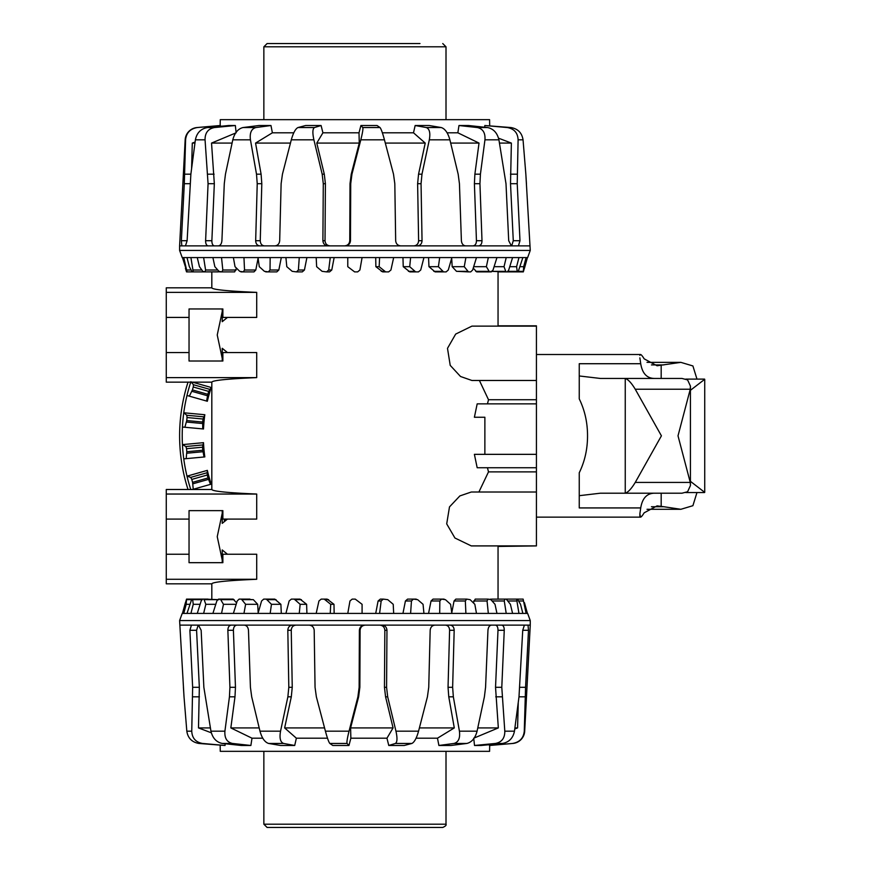 <?xml version="1.0" encoding="UTF-8"?>
<svg xmlns="http://www.w3.org/2000/svg" width="871" height="871" viewBox="0 0 871 871"><rect width="100%" height="100%" fill="white"/><g stroke="black" fill="none" stroke-linecap="round" stroke-linejoin="round"><path stroke-width="1.31" d="M471.287 545.91L454.934 538.017L446.703 523.885L449.49 506.9L459.866 495.926L471.287 492.017L536.427 492.017L536.427 545.91L471.287 545.91M536.427 467.738L477.177 467.738L474.39 454.346L536.427 454.346M484.864 454.346L484.875 417.253L474.39 417.253L477.177 403.872L536.427 403.872M474.39 417.253L484.875 417.253M536.427 492.017L536.427 325.83L498.049 325.83M536.427 380.485L471.93 380.485L460.519 376.49L450.22 365.374L447.498 348.346L455.675 334.083L471.93 326.124L536.427 326.124M222.867 352.559L222.225 352.559L222.225 361.019L189.04 361.019L222.867 361.019L222.867 352.559L256.705 352.559L256.705 377.611C227.505 378.863 212.546 380.377 211.816 382.151L166.274 382.151L166.274 352.559L189.04 352.559L189.04 317.425L166.274 317.425L166.274 287.833L211.816 287.833C212.546 289.608 227.505 291.121 256.705 292.373L256.705 317.425L222.867 317.425L222.867 308.965L189.04 308.965L189.04 317.425M166.274 352.559L166.274 317.425M222.225 311.633L217.238 334.987L222.225 358.351M189.04 519.094L189.04 554.228L166.274 554.228L166.274 519.094L189.04 519.094L189.04 510.635L222.867 510.635L222.867 519.094L256.705 519.094L256.705 494.042C227.505 492.79 212.546 491.277 211.816 489.491L211.816 382.151M222.225 513.302L217.238 536.656L222.225 560.02M498.049 326.124L498.049 271.894L504.875 271.894M227.451 352.559L222.225 348.291L227.451 352.559M202.562 271.894L211.816 271.894L211.816 287.833M498.049 599.106L498.049 545.91M189.04 554.228L189.04 562.677L222.867 562.677L222.867 554.228L256.705 554.228L256.705 579.28C227.505 580.522 212.546 582.035 211.816 583.82L211.816 599.106M227.451 554.228L222.225 549.96L227.451 554.228M224.261 520.412L227.255 519.094M478.898 492.017L488.5 471.886L487.444 467.738M487.455 403.872L488.511 399.735L479.409 380.485M227.451 317.425L222.225 321.693L222.225 317.425L222.867 317.425M227.451 519.094L222.225 523.362L222.225 519.094L222.867 519.094M498.049 546.444L536.427 545.91M222.225 510.635L222.225 519.094M222.225 549.96L222.225 562.677M211.816 489.491L166.274 489.491L166.274 494.042L256.705 494.042M166.274 494.042L166.274 519.094M166.274 554.228L166.274 583.82L211.816 583.82M166.274 579.28L256.705 579.28M222.867 554.228L222.225 554.228M222.225 352.559L222.225 348.291M166.274 292.373L256.705 292.373M189.04 352.559L189.04 361.019M222.225 308.965L222.225 317.425M166.274 377.611L256.705 377.611M536.427 399.735L488.511 399.735M488.5 471.886L536.427 471.886M207.853 394.313A152.828 152.828 0 0 1 208.702 391.395L211.261 387.508A151.576 151.576 0 0 0 207.342 401.27L206.579 401.052L207.853 394.313L192.415 389.914L189.345 396.153L186.993 395.478A172.719 172.719 0 0 1 190.76 382.151M202.725 422.043A152.828 152.828 0 0 1 203.03 419.016L204.827 414.727A151.576 151.576 0 0 0 203.509 428.978L202.714 428.902L202.725 422.043L186.742 420.562L184.87 427.258L182.442 427.03A172.719 172.719 0 0 1 183.759 412.778L186.797 415.26L187.047 417.536A168.876 168.876 0 0 0 186.742 420.562M202.78 450.242A152.828 152.828 0 0 1 202.529 447.215L203.509 442.675A151.576 151.576 0 0 0 204.827 456.916L204.032 456.992L202.78 450.242L186.797 451.722L186.187 458.647L183.759 458.875A172.719 172.719 0 0 1 182.442 444.624L185.882 446.507L186.536 448.696A168.876 168.876 0 0 0 186.797 451.722M208.027 477.95A152.828 152.828 0 0 1 207.211 475.022L207.342 470.373A151.576 151.576 0 0 0 211.261 484.145L210.499 484.363L208.027 477.95L192.589 482.349L193.253 489.262L192.447 489.491M190.912 381.716L193.438 384.721L193.264 386.996A168.876 168.876 0 0 0 192.415 389.914M190.76 489.491A172.719 172.719 0 0 1 186.993 476.165L190.727 477.384L191.772 479.42A168.876 168.876 0 0 0 192.589 482.349M192.447 382.151L211.261 387.508M204.827 414.727L183.759 412.778A172.719 172.719 0 0 1 186.993 395.478M203.509 442.675L182.442 444.624A172.719 172.719 0 0 1 182.442 427.03M207.342 470.373L186.993 476.165A172.719 172.719 0 0 1 183.759 458.875M206.579 401.052L189.345 396.153M202.714 428.902L184.87 427.258M204.032 456.992L186.187 458.647M210.499 484.363L193.253 489.262M188.027 489.491A175.321 175.321 0 0 1 188.027 382.151M530.254 625.128L524.69 731.172A13.011 13.011 0 0 1 512.834 743.453L512.594 743.453C519.66 742.212 523.558 738.118 524.277 731.172L525.561 687.295L528.501 630.288L528.011 625.128L292.569 625.128C289.629 625.422 288.051 627.142 287.822 630.288L288.813 687.295L287.876 696.822L280.549 731.172C279.33 738.118 280.353 742.212 283.598 743.453L294.714 745.478L280.625 745.478L268.595 743.453C264.784 742.212 261.91 738.118 259.972 731.172L251.697 696.822L250.423 687.295L248.475 630.288C248.104 627.142 246.678 625.422 244.207 625.128L231.316 625.128C229.106 625.422 227.952 627.142 227.864 630.288L229.922 687.295L229.443 696.822L224.914 731.172C224.424 738.118 226.939 742.212 232.47 743.453L250.881 745.478L241.321 745.478L222.279 743.453C216.378 742.212 212.6 738.118 210.945 731.172L203.858 687.295L201.157 630.288L198.49 625.128L191.435 625.128L189.878 630.288L192.643 687.295L191.751 731.172C192.088 738.118 195.67 742.212 202.508 743.453L225.045 745.478L198.904 743.453C191.936 742.212 187.896 738.118 186.819 731.172L184.021 696.822L179.611 620.577L530.254 620.577L530.254 625.128L528.011 625.128M512.834 743.453L489.698 745.478L512.594 743.453M530.254 620.577L527.652 613.424L347.779 613.424L349.968 600.99L352.211 599.106L355.248 599.106L362.086 604.311L362.086 613.424M365.33 625.128C362.173 625.422 360.431 627.142 360.104 630.288L359.854 687.295L358.623 696.822L350.599 727.916L350.861 738.194L348.955 745.478L332.787 745.478L329.837 743.453C328.77 742.212 327.3 738.118 325.416 731.172L316.358 696.822L315.052 687.295L314.191 630.288C313.832 627.142 312.134 625.422 309.063 625.128M434.977 625.128C432.147 625.422 430.546 627.142 430.176 630.288L428.739 687.295L427.421 696.822L418.559 731.172C416.61 738.118 414.378 742.212 411.896 743.453L404.231 745.478L388.771 745.478L386.953 738.194L393.071 727.916L350.599 727.916M386.953 738.194L350.861 738.194M489.698 745.478L489.589 751.335L220.265 751.335L220.167 745.347M327.496 738.194L296.369 738.194L294.714 745.478M262.77 738.194L252.002 738.194L250.881 745.478M225.132 743.758L225.045 745.478M524.407 625.128L522.731 630.288L518.996 696.822L514.467 731.172C513.073 738.118 509.078 742.212 502.491 743.453L481.13 745.478L474.51 745.478L495.447 743.453C501.761 742.212 504.886 738.118 504.799 731.172L501.794 687.295L504.255 630.288C504.244 627.142 503.384 625.422 501.696 625.128M506.214 613.424L504.276 600.99L504.875 599.106L517.45 599.106L520.52 604.311L522.872 613.424M218.991 599.673L203.901 599.106L205.828 604.311L203.64 613.424L197.26 613.424L201.157 600.99L202.562 599.106L203.901 599.106M236.618 602.863L233.167 599.106L220.352 599.106L223.477 604.311L221.528 613.424L212.905 613.424L216.825 600.99L218.534 599.106L220.352 599.106M504.875 599.106L490.242 599.183M258.175 612.803L257.674 604.311L253.352 599.673L241.387 599.106L245.611 604.311L243.956 613.424L233.384 613.424L237.195 600.99L239.155 599.106L241.387 599.106M488.326 613.424L487.052 600.99L488.043 599.106L475.228 599.106L473.367 602.852M281.311 613.424L280.887 604.311L274.746 599.106L266.297 599.106L271.458 604.311L270.173 613.424L258.001 613.424L261.583 600.99L263.728 599.106L266.297 599.106M465.898 613.424L465.332 600.99L466.682 599.106L455.86 599.106L454.052 600.99L451.766 612.781M306.908 613.424L306.625 604.311L300.016 599.106L294.224 599.106L300.147 604.311L299.265 613.424L285.917 613.424L289.139 600.99L291.393 599.106L294.224 599.106M439.692 613.424L439.844 600.99L441.51 599.106L433.061 599.106L431.036 600.99L428.554 613.424M334.148 613.424L333.996 604.311L327.158 599.106L324.208 599.106L330.708 604.311L330.251 613.424L316.184 613.424L318.938 600.99L321.225 599.106L324.208 599.106M410.6 613.424L411.46 600.99L413.387 599.106L407.595 599.106L405.418 600.99L402.957 613.424M379.604 613.424L381.16 600.99L383.284 599.106L380.333 599.106L378.09 600.99L375.717 613.424M185.414 602.667L182.442 613.424L186.536 599.106L186.187 604.311L183.759 613.424L182.213 613.424L179.611 620.577M524.44 602.667L527.423 613.424M192.589 599.106L193.253 604.311L190.912 613.424L186.993 613.424L191.772 599.106L208.027 599.106M526.106 613.424L523.123 599.106L507.14 599.106M518.953 613.424L516.601 599.106L501.152 599.106M491.875 599.106L506.247 599.106L510.406 604.311L512.594 613.424M488.043 599.106L490.906 599.673L495.011 604.311L496.96 613.424M466.682 599.106L470.133 599.673L474.837 604.311L476.481 613.424M441.51 599.106L445.451 599.673L450.579 604.311L451.864 613.424M413.387 599.106L417.677 599.673L423.056 604.311L423.937 613.424M383.284 599.106L387.769 599.673L393.224 604.311L393.67 613.424M186.993 613.424L183.759 613.424M197.26 613.424L190.912 613.424M212.905 613.424L203.64 613.424M233.384 613.424L221.528 613.424M258.001 613.424L243.956 613.424M285.917 613.424L270.173 613.424M316.184 613.424L299.265 613.424M347.779 613.424L330.251 613.424M506.247 599.106L522.818 599.106M202.78 599.106L186.797 599.106M202.725 599.106L186.742 599.106M297.196 599.106L291.393 599.106M272.177 599.106L263.728 599.106M249.977 599.106L239.155 599.106M207.211 599.106L191.772 599.106M203.03 599.106L187.047 599.106M507.336 599.106L516.601 599.106L507.336 599.106M502.012 599.106L517.45 599.106M435.652 599.106L444.101 599.106M410.437 599.106L416.229 599.106M189.726 604.311L186.187 604.311M200.112 604.311L193.253 604.311M215.779 604.311L205.828 604.311M236.172 604.311L223.477 604.311M257.674 604.311L245.611 604.311M280.887 604.311L271.458 604.311M306.625 604.311L300.147 604.311M333.996 604.311L330.708 604.311M491.494 625.128C489.48 625.422 488.304 627.142 487.956 630.288L485.572 687.295L484.396 696.822L477.079 731.172C475.239 738.118 471.832 742.212 466.867 743.453L450.982 745.478L438.897 745.478L453.998 743.453C458.484 742.212 460.291 738.118 459.42 731.172L453.345 696.822L452.637 687.295L454.183 630.288C454.02 627.142 452.626 625.422 449.991 625.128M388.771 745.478L395.412 743.453C397.285 742.212 397.47 738.118 395.957 731.172L387.682 696.822L386.582 687.295L386.964 630.288C386.68 627.142 384.971 625.422 381.857 625.128M364.611 625.128C361.454 625.422 359.712 627.142 359.385 630.288L359.135 687.295L357.905 696.822L349.042 731.172C347.311 738.118 346.647 742.212 347.061 743.453L348.955 745.478M292.569 625.128L244.207 625.128M231.316 625.128L198.49 625.128M191.435 625.128L179.829 625.128M183.422 687.295L184.021 696.822M198.174 625.128L196.585 630.288L199.339 687.295L198.49 727.916L211.337 732.816M236.89 625.128C234.658 625.422 233.504 627.142 233.406 630.288L235.464 687.295L234.985 696.822L230.837 727.916L252.002 738.194M296.009 625.128C293.07 625.422 291.48 627.142 291.252 630.288L292.242 687.295L291.306 696.822L284.643 727.916L296.369 738.194M489.448 745.478L489.448 744.694M474.51 745.478L473.78 738.652M438.897 745.478L437.482 738.194L416.066 738.194M210.347 727.916L198.49 727.916M259.177 727.916L230.837 727.916M324.545 727.916L284.643 727.916M393.071 727.916L385.57 696.822L384.459 687.295L384.84 630.288C384.557 627.142 382.848 625.422 379.734 625.128M437.482 738.194L454.292 727.916L448.772 696.822L448.042 687.295L449.599 630.288C449.436 627.142 448.032 625.422 445.386 625.128M454.292 727.916L419.408 727.916M473.737 738.194L498.332 727.916L495.534 687.295L497.994 630.288C497.972 627.142 497.112 625.422 495.403 625.128M498.332 727.916L477.787 727.916M514.772 728.94L517.57 727.916L514.913 727.916M517.57 727.916L518.256 702.679M179.611 245.872L185.164 139.828A13.011 13.011 0 0 1 197.031 127.547L197.26 127.547C190.205 128.788 186.307 132.882 185.588 139.828L184.304 183.705L181.364 240.712L181.843 245.872L417.285 245.872C420.225 245.578 421.814 243.858 422.043 240.712L421.052 183.705L421.978 174.178L429.316 139.828C430.535 132.882 429.512 128.788 426.257 127.547L415.151 125.522L429.229 125.522L441.27 127.547C445.081 128.788 447.955 132.882 449.893 139.828L458.168 174.178L459.442 183.705L461.39 240.712C461.761 243.858 463.176 245.578 465.658 245.872L478.549 245.872C480.759 245.578 481.903 243.858 482.001 240.712L479.943 183.705L480.422 174.178L484.951 139.828C485.441 132.882 482.915 128.788 477.395 127.547L458.973 125.522L468.544 125.522L487.575 127.547C493.487 128.788 497.265 132.882 498.92 139.828L505.997 183.705L508.708 240.712L511.375 245.872L518.43 245.872L519.987 240.712L517.222 183.705L518.103 139.828C517.777 132.882 514.195 128.788 507.347 127.547L484.82 125.522L510.95 127.547C517.929 128.788 521.958 132.882 523.046 139.828L525.844 174.178L530.254 250.423L179.611 250.423L179.611 245.872L181.843 245.872M197.031 127.547L220.167 125.522L197.26 127.547M179.611 250.423L182.213 257.576L362.086 257.576L359.897 270.01L357.654 271.894L354.617 271.894L347.779 266.689L347.779 257.576M344.535 245.872C347.692 245.578 349.434 243.858 349.761 240.712L350.011 183.705L351.242 174.178L359.266 143.084L359.004 132.806L360.91 125.522L377.078 125.522L380.028 127.547C381.084 128.788 382.565 132.882 384.449 139.828L393.507 174.178L394.813 183.705L395.674 240.712C396.022 243.858 397.731 245.578 400.791 245.872M274.888 245.872C277.718 245.578 279.319 243.858 279.689 240.712L281.126 183.705L282.444 174.178L291.295 139.828C293.255 132.882 295.476 128.788 297.969 127.547L305.634 125.522L321.094 125.522L322.912 132.806L316.783 143.084L359.266 143.084M322.912 132.806L359.004 132.806M220.167 125.522L220.265 119.665L489.589 119.665L489.698 125.653M382.369 132.806L413.496 132.806L415.151 125.522M447.095 132.806L457.852 132.806L458.973 125.522M484.722 127.242L484.82 125.522M185.458 245.872L187.123 240.712L190.869 174.178L195.387 139.828C196.792 132.882 200.787 128.788 207.374 127.547L228.735 125.522L235.355 125.522L214.418 127.547C208.093 128.788 204.979 132.882 205.055 139.828L208.071 183.705L205.61 240.712C205.621 243.858 206.471 245.578 208.169 245.872M192.589 271.894L191.772 271.894M186.797 271.894L202.78 271.894L186.536 271.894L185.414 268.333M490.874 271.327L505.964 271.894L504.026 266.689L506.214 257.576L512.594 257.576L508.708 270.01L507.303 271.894L505.964 271.894M473.236 268.137L476.698 271.894L489.513 271.894L486.377 266.689L488.326 257.576L496.96 257.576L493.04 270.01L491.32 271.894L489.513 271.894M203.64 257.576L205.578 270.01L204.99 271.894L219.623 271.817M451.679 258.197L452.18 266.689L456.513 271.327L468.467 271.894L464.254 266.689L465.898 257.576L476.481 257.576L472.659 270.01L470.699 271.894L468.467 271.894M221.528 257.576L222.813 270.01L221.822 271.894L234.637 271.894L236.498 268.148M428.554 257.576L428.968 266.689L435.119 271.894L443.568 271.894L438.407 266.689L439.692 257.576L451.864 257.576L448.282 270.01L446.137 271.894L443.568 271.894M243.956 257.576L244.533 270.01L243.183 271.894L253.994 271.894L255.802 270.01L258.088 258.219M402.957 257.576L403.24 266.689L409.838 271.894L415.641 271.894L409.718 266.689L410.6 257.576L423.937 257.576L420.726 270.01L418.472 271.894L415.641 271.894M270.173 257.576L270.021 270.01L268.355 271.894L276.804 271.894L278.829 270.01L281.311 257.576M375.717 257.576L375.869 266.689L382.696 271.894L385.646 271.894L379.157 266.689L379.604 257.576L393.67 257.576L390.927 270.01L388.629 271.894L385.646 271.894M299.265 257.576L298.394 270.01L296.467 271.894L302.27 271.894L304.436 270.01L306.908 257.576M330.251 257.576L328.705 270.01L326.581 271.894L329.532 271.894L331.775 270.01L334.148 257.576M524.44 268.333L527.423 257.576L523.319 271.894L523.667 266.689L526.106 257.576L527.652 257.576L530.254 250.423M517.276 271.894L516.601 266.689L518.953 257.576L522.872 257.576L518.093 271.894L501.838 271.894M183.759 257.576L187.047 271.894L182.442 257.576M190.912 257.576L193.264 271.894L191.87 271.327L189.345 266.689L186.993 257.576M204.99 271.894L202.823 271.327L199.448 266.689L197.26 257.576M221.822 271.894L218.959 271.327L214.854 266.689L212.905 257.576M243.183 271.894L239.721 271.327L235.028 266.689L233.384 257.576M268.355 271.894L264.414 271.327L259.286 266.689L258.001 257.576M296.467 271.894L292.188 271.327L286.799 266.689L285.917 257.576M326.581 271.894L322.096 271.327L316.641 266.689L316.184 257.576M522.872 257.576L526.106 257.576M512.594 257.576L518.953 257.576M496.96 257.576L506.214 257.576M476.481 257.576L488.326 257.576M451.864 257.576L465.898 257.576M423.937 257.576L439.692 257.576M393.67 257.576L410.6 257.576M362.086 257.576L379.604 257.576M208.702 271.894L193.264 271.894M203.03 271.894L187.047 271.894M502.012 271.894L517.45 271.894M412.669 271.894L418.472 271.894M437.688 271.894L446.137 271.894M502.643 271.894L518.093 271.894M506.835 271.894L522.818 271.894M202.725 271.894L186.742 271.894M207.853 271.894L192.415 271.894M217.979 271.894L203.618 271.894M232.786 271.894L219.971 271.894M251.741 271.894L240.919 271.894M274.213 271.894L265.753 271.894M520.139 266.689L523.667 266.689M509.753 266.689L516.601 266.689M494.086 266.689L504.026 266.689M473.682 266.689L486.377 266.689M452.18 266.689L464.254 266.689M428.968 266.689L438.407 266.689M403.24 266.689L409.718 266.689M375.869 266.689L379.157 266.689M218.371 245.872C220.374 245.578 221.561 243.858 221.909 240.712L224.283 183.705L225.458 174.178L232.786 139.828C234.626 132.882 238.023 128.788 242.998 127.547L258.872 125.522L270.968 125.522L255.867 127.547C251.381 128.788 249.574 132.882 250.445 139.828L256.51 174.178L257.228 183.705L255.671 240.712C255.834 243.858 257.239 245.578 259.863 245.872M321.094 125.522L314.453 127.547C312.569 128.788 312.395 132.882 313.898 139.828L322.183 174.178L323.283 183.705L322.901 240.712C323.185 243.858 324.883 245.578 327.997 245.872M345.254 245.872C348.411 245.578 350.153 243.858 350.48 240.712L350.719 183.705L351.949 174.178L360.812 139.828C362.554 132.882 363.207 128.788 362.793 127.547L360.91 125.522M417.285 245.872L465.658 245.872M478.549 245.872L511.375 245.872M518.43 245.872L530.036 245.872M526.443 183.705L525.844 174.178M511.691 245.872L513.28 240.712L510.515 183.705L511.375 143.084L498.528 138.184M472.975 245.872C475.207 245.578 476.361 243.858 476.448 240.712L474.401 183.705L474.88 174.178L479.028 143.084L457.852 132.806M413.845 245.872C416.795 245.578 418.385 243.858 418.613 240.712L417.623 183.705L418.559 174.178L425.222 143.084L413.496 132.806M220.417 125.522L220.407 126.306M235.355 125.522L236.074 132.348M270.968 125.522L272.383 132.806L293.799 132.806M499.508 143.084L511.375 143.084M450.688 143.084L479.028 143.084M385.309 143.084L425.222 143.084M316.783 143.084L324.295 174.178L325.406 183.705L325.025 240.712C325.308 243.858 327.006 245.578 330.131 245.872M272.383 132.806L255.562 143.084L261.093 174.178L261.812 183.705L260.255 240.712C260.429 243.858 261.833 245.578 264.479 245.872M255.562 143.084L290.457 143.084M236.128 132.806L211.533 143.084L214.331 183.705L211.871 240.712C211.882 243.858 212.753 245.578 214.462 245.872M211.533 143.084L232.078 143.084M195.082 142.06L192.284 143.084L194.941 143.084M192.284 143.084L191.609 168.321M446.006 751.335L446.006 824.195L263.859 824.195L263.859 751.335M263.859 824.195L267.103 827.45L442.751 827.45C445.495 826.241 446.573 825.153 446.006 824.195M279.602 43.55L289.88 43.55M419.985 43.55L267.103 43.55L263.859 46.805L446.006 46.805L446.006 119.665M654.981 493.204C647.109 493.095 642.363 498.005 640.718 507.935L579.248 507.935L579.248 495.686L600.359 493.204L624.834 493.204A21.372 6.576 -96.8 0 0 625.247 493.16C628.1 492.311 631.431 488.729 635.253 482.425L661.416 435.827L635.253 389.228C631.442 382.924 628.1 379.342 625.247 378.493A21.372 6.576 -83.2 0 0 624.834 378.45L600.359 378.45L579.248 375.967L579.248 363.719L640.718 363.719C642.352 373.648 647.109 378.558 654.981 378.45M600.359 378.45L681.982 378.45L687.589 379.898L690.42 386.071L690.268 389.228L678.008 435.827L690.268 482.425L690.42 485.583L687.589 491.756L681.982 493.204L600.359 493.204M651.443 506.737L663.865 506.737L657.082 505.888L644.159 512.812C641.633 516.993 640.196 518.147 639.869 516.285L639.869 513.803L640.49 517.145L536.427 517.145M640.718 507.935L639.869 513.803M579.248 375.967L579.248 398.885C584.779 410.219 587.544 422.533 587.533 435.827C587.544 449.12 584.779 461.434 579.248 472.768L579.248 495.686M639.869 357.85L640.718 363.719M696.974 379.114L692.902 365.951L680.861 362.358L657.082 365.766L644.159 358.841C641.633 354.66 640.196 353.506 639.869 355.368L640.49 354.508L536.427 354.508M690.42 481.336L704.726 492.365L704.726 379.288L690.42 390.306M663.865 506.737L680.861 509.295L692.902 505.692L696.974 492.54M208.496 479.377L192.861 483.819M206.819 472.811L190.727 477.384M202.987 451.722L186.797 453.225M202.54 444.961L185.882 446.507M202.649 423.535L186.459 422.032M203.455 416.806L186.797 415.26M207.494 395.761L191.87 391.308M209.53 389.293L193.438 384.721M207.211 475.022L191.772 479.42M202.529 447.215L186.536 448.696M203.03 419.016L187.047 417.536M208.702 391.395L193.264 386.996M514.467 731.172L504.799 731.172M502.491 743.453L495.447 743.453M378.09 600.99L381.16 600.99M328.639 599.673L325.656 599.673M405.418 600.99L411.46 600.99M301.431 599.673L295.563 599.673M431.036 600.99L439.844 600.99M276.053 599.673L267.495 599.673M454.052 600.99L465.332 600.99M253.352 599.673L242.399 599.673M473.704 600.99L487.052 600.99M234.114 599.673L221.136 599.673M492.082 600.99L504.276 600.99M217.543 599.673L204.435 599.673M508.011 600.99L516.427 600.99M201.789 599.673L192.861 599.673M518.735 600.99L523.068 600.99M191.25 599.673L186.797 599.673M466.867 743.453L453.998 743.453M411.896 743.453L395.412 743.453M347.061 743.453L329.837 743.453M283.598 743.453L268.595 743.453M232.47 743.453L222.279 743.453M202.508 743.453L198.904 743.453M477.079 731.172L459.42 731.172M418.559 731.172L395.957 731.172M349.042 731.172L325.416 731.172M280.549 731.172L259.972 731.172M224.914 731.172L210.945 731.172M191.751 731.172L186.819 731.172M196.585 630.288L189.878 630.288M199.339 687.295L192.643 687.295M199.405 696.822L192.709 696.822M233.406 630.288L227.864 630.288M235.464 687.295L229.922 687.295M234.985 696.822L229.443 696.822M291.252 630.288L287.822 630.288M292.242 687.295L288.813 687.295M291.306 696.822L287.876 696.822M360.104 630.288L359.385 630.288M359.854 687.295L359.135 687.295M358.623 696.822L357.905 696.822M384.84 630.288L386.964 630.288M384.459 687.295L386.582 687.295M385.57 696.822L387.682 696.822M449.599 630.288L454.183 630.288M448.042 687.295L452.637 687.295M448.772 696.822L453.345 696.822M497.994 630.288L504.255 630.288M495.534 687.295L501.794 687.295M495.741 696.822L502.001 696.822M518.996 696.822L525.213 696.822M519.824 687.295L525.561 687.295M522.731 630.288L528.501 630.288M195.387 139.828L205.055 139.828M207.374 127.547L214.418 127.547M331.775 270.01L328.705 270.01M381.226 271.327L384.209 271.327M304.436 270.01L298.394 270.01M408.423 271.327L414.302 271.327M278.829 270.01L270.021 270.01M433.812 271.327L442.37 271.327M255.802 270.01L244.533 270.01M456.513 271.327L467.466 271.327M236.161 270.01L222.813 270.01M475.751 271.327L488.718 271.327M217.772 270.01L205.578 270.01M492.322 271.327L505.42 271.327M201.843 270.01L193.438 270.01M508.076 271.327L517.004 271.327M191.13 270.01L186.797 270.01M518.615 271.327L523.068 271.327M242.998 127.547L255.867 127.547M297.969 127.547L314.453 127.547M362.793 127.547L380.028 127.547M426.257 127.547L441.27 127.547M477.395 127.547L487.575 127.547M507.347 127.547L510.95 127.547M232.786 139.828L250.445 139.828M291.295 139.828L313.898 139.828M360.812 139.828L384.449 139.828M429.316 139.828L449.893 139.828M484.951 139.828L498.92 139.828M518.103 139.828L523.046 139.828M513.28 240.712L519.987 240.712M510.515 183.705L517.222 183.705M510.46 174.178L517.156 174.178M476.448 240.712L482.001 240.712M474.401 183.705L479.943 183.705M474.88 174.178L480.422 174.178M418.613 240.712L422.043 240.712M417.623 183.705L421.052 183.705M418.559 174.178L421.978 174.178M349.761 240.712L350.48 240.712M350.011 183.705L350.719 183.705M351.242 174.178L351.949 174.178M325.025 240.712L322.901 240.712M325.406 183.705L323.283 183.705M324.295 174.178L322.183 174.178M260.255 240.712L255.671 240.712M261.812 183.705L257.228 183.705M261.093 174.178L256.51 174.178M211.871 240.712L205.61 240.712M214.331 183.705L208.071 183.705M214.114 174.178L207.864 174.178M190.869 174.178L184.641 174.178M190.041 183.705L184.304 183.705M187.123 240.712L181.364 240.712M635.253 482.425L690.268 482.425M661.176 378.45L661.176 365.45M661.176 506.203L661.176 493.204M625.247 493.16L625.247 378.493M651.443 364.916L663.865 364.916M635.253 389.228L690.268 389.228M446.006 46.805L442.751 43.55M263.859 46.805L263.859 119.665M704.541 379.114L685.76 379.114M704.541 492.54L685.76 492.54M680.861 509.295L647.011 509.295M680.861 362.358L647.011 362.358M690.42 386.071L690.42 485.583"/></g></svg>
